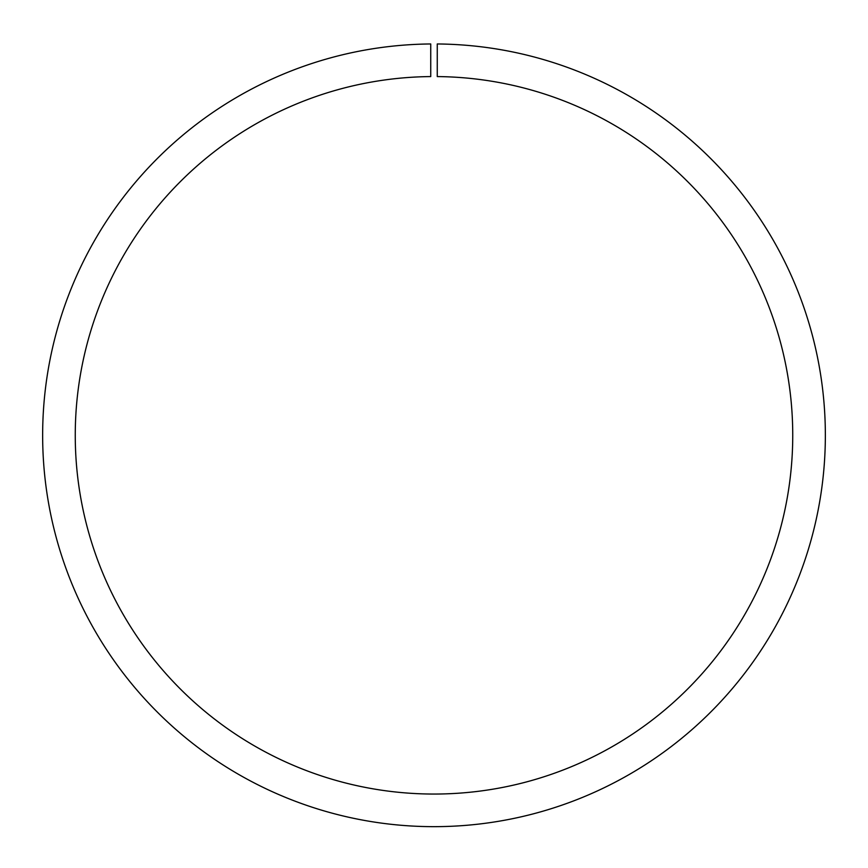 <?xml version="1.0" encoding="UTF-8"?>
<svg xmlns="http://www.w3.org/2000/svg" width="868" height="868" viewBox="0 0 868 868"><rect width="100%" height="100%" fill="white"/><g stroke="black" fill="none" stroke-linecap="round" stroke-linejoin="round"><path stroke-width="1.3" d="M430.734 76.579L430.734 43.964A391.359 391.359 0 0 0 95.621 631.926A391.359 391.359 0 0 0 772.379 631.926A391.359 391.359 0 0 0 437.266 43.964L437.266 76.579A358.744 358.744 0 0 1 744.136 615.618A358.744 358.744 0 0 1 123.864 615.618A358.744 358.744 0 0 1 430.734 76.579"/></g></svg>
